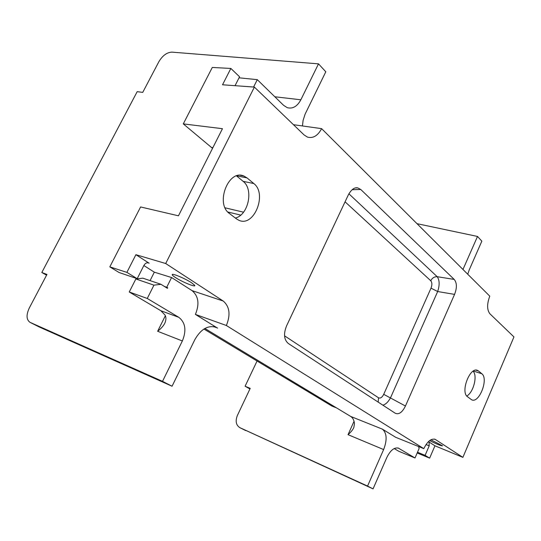 <?xml version="1.0" encoding="UTF-8"?>
<svg xmlns="http://www.w3.org/2000/svg" width="541" height="541" viewBox="0 0 541 541"><rect width="100%" height="100%" fill="white"/><g stroke="black" fill="none" stroke-linecap="round" stroke-linejoin="round"><path stroke-width="0.81" d="M336.59 407.928L331.89 406.054L203.93 329.036M46.573 275.166L41.806 272.502L46.959 274.436L29.268 308.052C26.11 314.936 26.347 319.697 29.992 322.328L39.588 327.143L172.065 386.227L194.834 339.66C200.948 328.969 208.129 324.877 216.366 327.393L195.402 314.409L226.368 325.499L423.813 448.645L395.701 437.311L382.399 429.148C386.889 433.098 387.302 439.907 383.63 449.564L348.032 434.673C350.967 432.11 352.908 429.703 353.848 427.451L354.49 423.596C354.051 420.154 352.786 417.774 350.703 416.448L204.883 328.468M293.445 124.687L321.618 128.65L489.767 296.164C486.873 303.988 486.927 309.865 489.916 313.8L513.95 336.935L462.886 457.368L435.194 439.353C431.177 438.278 427.383 441.375 423.813 448.645M302.453 125.952L303.109 120.339L305.09 114.185L325.804 71.784L318.507 63.858L171.876 52.132C166.905 52.376 162.577 55.554 158.892 61.667L142.736 92.383L137.177 91.666L41.806 272.502M39.588 327.143L39.229 326.96M274.821 96.771L300.857 99.787C297.246 106.462 292.715 109.086 287.264 107.673L283.626 105.36L257.293 79.655L253.587 87.027M300.857 99.787L318.507 63.858M235.044 85.681L239.562 76.781L230.851 68.443L222.527 84.775L254.385 87.087L304.103 134.946L307.457 137.089C313.083 138.604 317.804 135.791 321.618 128.65M109.816 266.869L126.892 272.373L137.191 278.689L119.108 272.522L109.816 266.869L140.606 206.953L178.456 215.812L222.452 128.697L183.291 123.889L212.295 67.449L230.851 68.443M183.291 123.889L212.532 148.349M254.385 87.087L165.695 263.514L135.899 254.689L148.741 262.96C146.841 262.371 145.238 263.183 143.94 265.381L137.191 278.689M126.892 272.373L135.899 254.689M236.552 175.906L243.139 181.35C253.878 189.296 248.353 215.129 235.355 218.043M165.336 315.782L157.634 331.275C161.583 328.184 164.119 325.155 165.235 322.199C166.236 319.19 166.121 316.755 164.89 314.889L160.839 310.723L129.252 291.991L135.859 278.967L142.858 278.175L160.981 284.309L153.955 285.154L147.26 298.47L178.821 317.337C185.462 322.612 186.638 330.49 182.358 340.965L162.516 381.344L172.065 386.227M143.859 265.536L154.334 272.177L171.585 277.533L192.028 290.618L223.223 301.039L165.695 263.514M150.08 280.617L154.334 272.177M164.971 286.798L167.71 287.731L167.412 288.326L160.981 284.309M164.18 286.304L167.71 287.731M166.777 287.143L171.585 277.533M191.636 282.808L194.659 285.269C196.505 287.812 182.398 282.111 175.46 277.533C173.188 276.059 172.099 275.085 172.194 274.598C172.187 273.083 185.36 278.629 191.636 282.808M226.368 325.499C230.716 314.761 229.668 306.605 223.223 301.039M478.542 371.011L481.821 373.75C488.841 378.747 479.164 403.714 471.678 399.806L467.519 396.749C460.175 392.029 470.028 366.372 477.581 370.423L478.542 371.011L475.884 370.159M236.403 218.855L229.452 213.499C214.966 203.754 228.539 168.785 243.896 176.035L247.048 177.908L253.803 183.541C267.518 193.779 254.081 227.376 238.987 220.336L236.403 218.855M454.555 294.385C457.098 287.839 456.983 282.848 454.197 279.413L360.759 189.478L357.723 187.883C354.416 187.2 351.278 189.546 348.316 194.929L286.622 325.763C283.349 333.871 283.951 339.809 288.421 343.569L395.221 413.229C398.873 414.825 402.281 412.418 405.446 406.007L454.555 294.385L437.669 291.531L390.561 397.703C388.276 401.936 385.706 404.425 382.839 405.155M462.886 457.368L434.95 445.798L429.067 442.024L429.209 445.838L426.044 444.54M430.879 439.786L442.545 445.831C441.064 445.919 436.763 444.168 429.642 440.59M418.592 446.535L419.119 448.496L415.008 457.984L398.359 448.097M257.056 361.016L245.093 386.24L250.213 388.357L237.391 415.454C235.213 421.04 236.004 425.091 239.771 427.613L373.053 488.875L386.896 457.361C390.514 450.139 394.416 447.082 398.602 448.198M373.053 488.875L367.555 486.068L383.63 449.564M394.2 448.55L398.737 451.248L415.008 457.984M417.496 452.242L425.104 455.346L429.209 445.838M425.104 455.346L429.642 458.132L434.95 445.798M429.642 458.132L417.185 452.966M473.091 371.214C477.764 375.65 473.497 392.401 466.788 396.032M462.968 269.459L477.507 236.451L417.003 223.67M467.762 274.24L469.175 270.013L481.842 241.158L477.507 236.451M239.927 427.688L367.555 486.068M245.77 430.616L245.404 430.433M249.928 388.945L245.093 386.24M195.402 314.409C199.649 304.022 198.52 296.096 192.028 290.618M30.147 322.402L162.516 381.344M239.034 77.816L257.293 79.655M129.252 291.991L147.26 298.47M135.859 278.967L153.955 285.154M345.07 201.807L430.751 280.738C432.151 282.456 432.239 284.924 431.008 288.15L383.718 394.335C382.115 397.452 380.384 398.609 378.531 397.797L378.186 402.119M383.718 394.335L405.446 406.007M431.008 288.15L437.669 291.531C439.772 285.033 439.61 280.089 437.196 276.694C434.369 276.627 432.218 277.973 430.751 280.738M348.032 434.673L354.037 421.297M382.399 429.148L350.703 416.448M213.654 326.608L217.678 328.076M227.829 212.011L240.725 215.108M147.774 262.737L149.16 263.183M434.342 439.082L435.688 439.63M429.067 442.024L428.337 441.727M397.919 447.962L399.015 448.408M473.389 371.025L481.821 373.75M157.634 331.275L182.358 340.965M160.839 310.723L178.821 317.337M243.531 212.187L225.11 207.818M212.856 147.7L211.511 147.463M236.769 175.839L247.048 177.908M243.139 181.35L253.803 183.541M378.531 397.797L284.634 335.873M348.891 193.8L437.196 276.694L454.197 279.413M360.759 189.478L352.15 189.722M215.102 326.926L216.366 327.393M148.248 262.804L148.741 262.96M239.771 427.613L245.614 430.541M477.581 370.423L477.006 370.24M29.992 322.328L39.432 327.068M243.896 176.035L240.387 175.331M357.723 187.883L355.545 187.95M172.829 274.388L172.194 274.598"/></g></svg>
